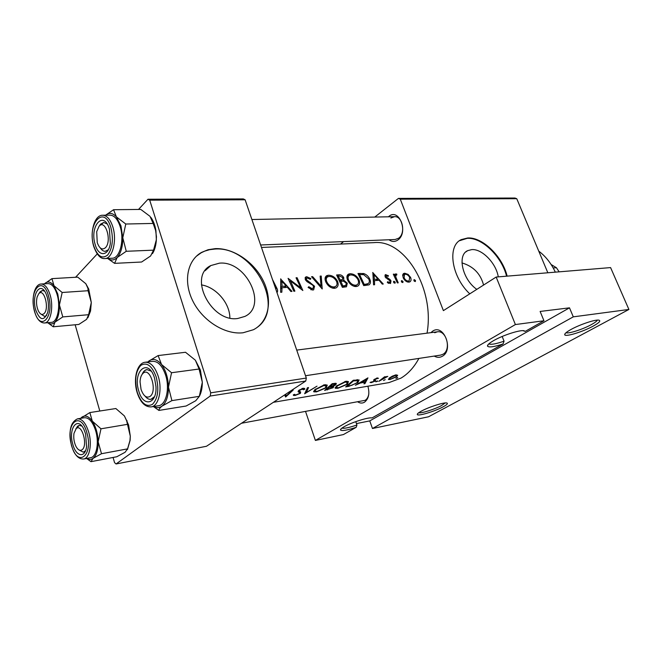 <?xml version="1.0" encoding="UTF-8"?>
<svg xmlns="http://www.w3.org/2000/svg" width="662" height="662" viewBox="0 0 662 662"><rect width="100%" height="100%" fill="white"/><g stroke="black" fill="none" stroke-linecap="round" stroke-linejoin="round"><path stroke-width="0.99" d="M488.854 343.859L489.011 343.975C491.187 344.811 496.202 343.884 504.055 341.187L503.029 343.992C493.893 346.938 488.713 347.649 487.497 346.102C487.265 344.976 489.218 343.197 493.347 340.781C502.417 335.411 519.902 329.709 524.039 330.743L525.223 331.389L522.856 330.652M571.149 329.395C580.02 324.454 595.56 319.291 598.903 320.16C601.046 320.83 599.085 322.841 593.028 326.192C582.593 331.943 564.827 337.289 564.703 334.674C564.578 333.607 566.73 331.852 571.149 329.395M566.076 332.672C568.054 334.07 582.651 329.419 591.249 324.678C594.865 322.708 596.884 321.186 597.306 320.11M341.915 428.14C344.24 428.678 349.255 427.627 356.942 424.987L356.206 427.304C347.161 430.259 341.931 431.169 340.508 430.027C340.285 429.365 341.427 428.306 343.934 426.841C351.125 422.555 368.444 417.068 372.011 417.937L503.029 343.992M421.214 411.21C428.388 407.18 443.772 402.215 446.709 402.968C448.29 403.357 447.148 404.614 443.275 406.749C434.959 411.359 417.499 416.58 417.292 414.486C417.118 413.841 418.425 412.749 421.214 411.21M418.69 412.757C421.015 413.626 434.926 409.207 441.637 405.492L445.212 402.951M219.453 263.162L210.855 265.553C187.776 276.203 211.128 322.725 237.732 318.496L244.923 316.403C268.143 305.712 246.173 260.398 219.453 263.162M215.258 248.639L208.091 249.731L201.62 252.371C187.147 260.332 182.985 281.896 193.089 301.549C203.06 321.244 225.337 334.889 243.053 332.771L253.438 329.717C268.755 321.864 272.802 300.573 263.617 281.466C254.547 262.326 233.62 247.861 215.258 248.639M257.27 327.334C286.207 306.796 252.627 245.685 214.794 249.061L209.622 249.682L204.765 251.097L201.174 252.793L196.349 256.26M498.271 276.865C496.186 263.277 482.035 248.655 471.733 249.607L467.736 250.625C456.937 254.994 462.465 279.554 476.806 289.36M507.133 276.137C502.466 256.426 482.507 236.913 467.695 237.989L461.364 239.578C446.991 245.602 451.36 276.708 469.78 293.837M506.562 276.186C501.796 256.558 481.944 237.261 467.207 238.328L459.461 240.736M430.871 332.663L432.691 331.141C443.772 323.387 454.082 350.066 442.29 356.288C439.684 357.737 436.994 357.67 434.239 356.082M305.521 375.726L440.627 355.105L442.936 354.278C451.575 349.875 446.511 329.966 437.276 331.827L434.711 332.754M367.89 386.203C369.851 393.559 368.701 398.905 364.423 402.248C362.337 403.415 360.178 403.315 357.919 401.966M241.498 423.25L365.143 400.328C367.079 399.112 368.295 396.977 368.808 393.923M388.379 216.797L388.875 216.383C399.12 207.578 408.785 232.602 397.887 239.983C394.916 242.019 391.962 241.944 389.024 239.76M260.638 244.99L395.156 239.503L398.59 238.237C405.93 233.429 402.612 215.911 394.527 216.673L390.87 218.03M483.566 285.057C480.562 273.712 473.363 266.331 461.968 262.913M418.905 358.423C414.098 367.294 408.115 373.865 400.965 378.134L388.917 382.619L273.373 402.306M261.482 247.456L374.055 242.631C404.639 239.28 434.992 288.45 427.04 333.16M284.61 394.924L285.736 396.935L293.208 390.05L292.182 390.216L286.365 395.868L285.67 394.229M307.449 387.725L304.644 393.766L316.999 386.169L306.374 392.533L308.525 387.551L307.449 387.725M332.2 383.695L324.62 390.415L333.127 387.725L333.714 386.591L333.044 386.409L335.866 384.705L336.321 383.414L332.2 383.695L332.415 384.349L335.162 384.159L334.898 384.87L330.686 386.591L330.04 386.699L332.415 384.349M345.655 386.889L348.841 386.351L357.885 382.578L359.118 379.963L353.285 380.261L345.655 386.889M378.432 378.358L377.365 377.936L374.088 379.549L373.558 380.228L374.526 380.915L374.22 381.287L370.066 382.446L371.341 382.628L375.139 381.113L375.685 380.501L374.824 379.914L375.006 379.384L378.391 378.242M384.514 376.827L378.821 381.329L387.791 376.364L384.581 377.431L385.392 376.686L384.514 376.827M395.942 374.874L392.359 376.148L389.397 377.977L388.445 379.483L390.034 379.492L396.612 376.777L397.672 375.271L395.942 374.874M280.762 278.851L280.655 292.298L281.838 292.199L281.987 287.738L287.407 287.325L290.85 291.479L292 291.379L280.614 278.975M308.087 287.449L312.696 290.072L313.672 289.807L314.566 286.241L306.39 279.637L306.688 278.123L307.276 277.974L310.312 279.381L310.859 278.561L306.729 276.733L305.844 276.956L305.389 279.761L306.953 281.607L312.588 285.065L313.531 286.307L312.903 288.508L312.183 288.706L308.79 286.712L308.087 287.449M328.377 275.235L326.788 275.64C324.86 276.857 324.554 279 325.878 282.078C327.98 286.1 330.859 288.177 334.509 288.309L336.155 287.862C338.282 286.481 338.712 284.238 337.454 281.151C335.229 277.246 332.2 275.276 328.377 275.235L325.191 277.668M350.033 273.737L348.543 274.118C346.673 275.293 346.408 277.403 347.749 280.44C349.834 284.387 352.639 286.423 356.156 286.555L357.703 286.141C359.764 284.801 360.153 282.6 358.887 279.546C356.677 275.715 353.723 273.778 350.033 273.737L347.045 275.963M372.83 272.463L373.575 284.817L374.584 284.734L374.469 280.63L379.103 280.274L382.272 284.114L383.257 284.031L372.714 272.545M393.964 281.218L393.567 282.302L395.015 283.212L395.214 282.169L393.964 281.218L393.518 281.532M401.784 280.597L401.395 281.681L402.835 282.583L403.026 281.549L401.784 280.597L401.346 280.903M414.288 279.612L413.916 280.68L415.322 281.573L415.513 280.556L414.288 279.612L413.866 279.902M404.697 273.224L403.712 273.472L402.719 274.796L403.224 277.891C404.672 280.638 406.542 282.053 408.859 282.136L409.844 281.88C411.185 280.986 411.416 279.472 410.531 277.337L408.09 274.399L404.697 273.224L402.794 274.556M393.311 274.192L397.341 282.897L398.226 282.831L395.735 276.84L396 274.962L396.778 275.02L396.795 274.085L395.471 273.96L394.842 275.367L394.196 274.134L393.311 274.192M388.395 275.649L385.383 274.705L385.193 276.948L390.117 281.002L389.794 282.459L387.593 281.722L387.344 282.6L390.522 283.51L390.994 280.887L390.05 279.546L386.07 276.84L386.211 275.673L388.155 276.418L388.395 275.649L387.733 276.112M363.719 285.603L369.015 284.859C370.695 283.601 370.91 281.615 369.653 278.901C368.37 276.228 366.359 274.432 363.628 273.53L357.977 273.489L363.719 285.603M336.619 274.978L342.37 287.325L346.483 286.787L347.277 283.195L343.768 280.183L343.743 277.51C342.386 275.458 340.723 274.565 338.745 274.829L336.619 274.978M311.537 276.716L322.22 288.946L321.219 276.046L320.143 276.12L321.053 286.183L312.63 276.642L311.537 276.716M293.82 291.239L294.888 291.148L290.494 280.92L302.848 290.51L297.097 277.717L296.046 277.792L300.705 287.755L288.078 278.346L293.82 291.239M274.515 285.413L275.632 288.028M276.989 292.629C277.858 291.429 277.783 289.915 276.782 288.078L272.454 279.43M397.564 377.563L395.901 378.449L397.688 377.886M385.21 379.624L383.53 380.526L385.21 379.624M377.489 380.915L375.801 381.817L377.638 381.238M367.956 377.87L355.37 385.259L360.434 383L365.002 382.239L363.943 383.819L364.919 383.654L367.956 377.87M345.787 381.304L336.387 386.095L335.303 388.263L337.868 388.296L347.434 384.241L348.452 381.593L345.787 381.304M324.413 384.788L314.831 389.67L313.821 391.838L316.552 391.871L326.3 387.742L327.243 385.094L324.413 384.788M293.365 394.792L293.481 395.446L295.095 395.471L300.407 393.369L300.647 391.954L299.431 391.217L299.638 390.373L302.203 389.115L303.477 389.752L304.834 389.132L304.537 388.453L303.055 388.263L298.587 390.572L298.099 391.606L299.762 392.971L299.414 393.526L295.897 394.9L294.847 394.85L294.714 394.32L293.365 394.792M372.466 428.504L573.292 316.85L628.9 309.46L428.537 416.787L372.466 428.504L369.76 420.9L569.494 307.838L573.292 316.85M138.515 209.449L147.99 199.237L243.326 198.923L245.114 199.783L149.711 200.164L210.706 392.839L306.316 378.052L305.77 381.022L210.21 396.033L210.706 392.839M245.114 199.783L306.316 378.052M113.07 457.459L114.543 462.597L116.057 463.971L210.21 396.033M116.057 463.971L206.461 446.271L305.77 381.022M75.162 324.777L99.805 411.019M75.584 277.262L97.223 253.943M149.711 200.164L147.99 199.237M374.766 217.07L398.433 198.41L514.928 198.029L516.757 198.699L400.278 199.163L443.391 310.627L496.161 277.047L515.392 324.554L543.965 320.756L525.223 331.389M516.757 198.699L547.83 272.769M305.571 411.541L315.393 440.429L515.392 324.554M315.393 440.429L343.404 434.578L356.206 427.304M340.5 244.071L343.619 241.605M496.161 277.047L610.587 267.589L628.9 309.46M400.278 199.163L398.433 198.41M201.413 284.892C216.135 287.167 229.971 303.328 229.846 317.967M356.454 423.589L369.76 420.9M569.494 307.838L540.126 311.446L543.965 320.756M504.055 341.187L502.177 336.47M356.942 424.987L355.759 421.628M414.387 281.325L415.513 280.556M407.395 274.879L408.09 274.399M409.844 277.817L410.531 277.337M405.227 274.242C407.047 274.316 408.528 275.375 409.679 277.411L409.141 280.845L408.404 281.044C406.642 280.986 405.21 279.918 404.101 277.833L404.515 274.424L405.227 274.242M407.188 281.88L408.404 281.044M403.431 278.305L404.101 277.833M401.884 282.343L403.026 281.549M393.534 274.606L394.196 274.134M394.171 275.847L394.842 275.367M394.999 274.473L395.876 273.861M394.204 275.922L396.795 274.085M394.933 277.403L395.735 276.84M394.064 282.98L395.214 282.169M384.912 275.284L385.905 274.573M385.4 277.32L386.07 276.84M386.012 278.098L386.707 277.601M389.339 280.051L390.05 279.546M390.241 281.416L390.994 280.887M388.371 283.303L389.438 282.55M373.492 281.333L374.469 280.63M373.997 274.697L378.052 279.074L374.402 279.347L373.997 274.697L373.062 275.375M376.049 280.506L378.052 279.074M373.434 280.043L374.402 279.347M362.304 274.507L363.628 273.53M368.924 279.43L369.653 278.901M364.141 284.23L359.582 274.606L363.695 274.656L368.726 278.967C369.71 281.077 369.528 282.616 368.188 283.584L363.397 284.776M358.887 275.119L359.582 274.606M365.581 285.454L368.188 283.584M346.938 276.501L347.699 276.584M358.142 280.092L358.887 279.546M350.744 274.92C353.723 274.953 356.123 276.517 357.943 279.612C358.978 282.095 358.638 283.857 356.934 284.883L355.602 285.248C352.738 285.173 350.446 283.551 348.709 280.365C347.633 277.891 347.898 276.186 349.495 275.243L350.744 274.92M354.104 286.34L355.602 285.248M347.98 280.903L348.709 280.365M342.974 278.09L343.743 277.51M342.494 281.127L343.768 280.183M346.474 283.791L347.277 283.195M338.257 276.112L339.581 276.021L342.784 277.601L342.411 279.604L340.218 279.968L338.257 276.112L337.537 276.658M339.623 280.853L340.872 279.918M339.474 280.522L340.218 279.968M340.814 281.234L343.553 281.176L346.309 283.27L345.754 285.488L342.825 285.926L340.814 281.234L340.061 281.789M342.328 287.209L344.215 285.81M342.047 286.497L342.825 285.926M325.116 278.04L326.018 278.106M336.677 281.731L337.454 281.151M329.088 276.443C332.175 276.476 334.633 278.065 336.47 281.218C337.496 283.733 337.132 285.521 335.369 286.588L333.954 286.969C330.983 286.903 328.625 285.248 326.879 281.995C325.82 279.496 326.109 277.759 327.756 276.79L329.088 276.443M332.432 288.102L333.954 286.969M326.118 282.566L326.879 281.995M311.968 277.155L312.63 276.642M320.342 286.72L321.053 286.183M320.234 276.799L321.219 276.046M310.859 289.708L312.183 288.706M305.025 278.057L306.729 276.733M310.056 279.182L310.859 278.561M305.645 280.216L306.39 279.637M307.176 281.772L307.938 281.185M309.228 282.972L310.064 282.318M313.697 286.903L314.566 286.241M299.977 288.318L300.705 287.755M296.328 278.321L297.097 277.717M289.708 281.549L290.494 280.92M280.787 288.682L281.987 287.738M281.913 281.284L286.274 286.017L282.004 286.34L281.913 281.284L280.771 282.194M284.321 287.556L286.274 286.017M280.812 287.283L282.004 286.34M396.422 376.256L396.612 376.777M395.255 375.503L396.439 375.602L395.76 376.918L390.745 379.02L389.521 378.987L390.249 377.837L395.255 375.503L395.098 375.064M384.399 376.943L384.581 377.431M386.542 376.488L386.724 376.976M383.563 377.696L383.761 378.242M376.546 378.151L376.695 378.565M374.535 379.202L374.742 379.773M374.46 379.252L375.139 381.113M371.117 381.999L371.341 382.628M374.047 379.591L374.518 380.882M373.749 379.889L374.022 380.642M364.621 382.843L364.919 383.654M364.828 381.759L365.002 382.239M366.442 379.359L365.316 381.676L361.717 382.28L366.442 379.359L366.293 378.954M357.679 382.015L357.885 382.578M347.393 386.169L353.458 380.907L357.927 380.733L356.967 382.727L351.712 385.334L347.393 386.169L347.244 385.756M353.243 380.294L353.458 380.907M356.868 379.707L357.141 380.485M347.219 383.637L347.434 384.241M337.711 387.858L337.868 388.296M345.084 382.106L347.327 382.379L346.507 384.39L338.646 387.742L336.495 387.692L337.339 385.938L345.084 382.106L344.869 381.494M337.165 385.458L337.339 385.938M335.344 383.232L335.866 384.705M332.581 386.161L333.127 387.725M327.367 389.521L327.508 389.935M333.491 383.48L333.722 384.134M329.841 386.136L330.04 386.699M329.262 387.394L331.811 387.03L332.506 387.154L332.175 387.882L326.391 389.686L329.262 387.394L329.08 386.856M331.596 386.418L331.811 387.03M326.234 389.239L326.391 389.686M326.068 387.088L326.3 387.742M316.395 391.432L316.552 391.871M323.718 385.598L326.101 385.888L325.332 387.899L317.321 391.316L315.038 391.259L315.824 389.504L323.718 385.598L323.503 384.97M315.642 388.991L315.824 389.504M305.993 391.416L306.374 392.533M294.896 394.875L295.095 395.471M298.86 390.315L299.729 392.88M304.652 388.586L304.834 389.132M302.004 388.528L302.203 389.115M299.447 389.835L299.638 390.373M299.754 391.432L300.407 393.369M284.983 394.676L285.736 396.935M284.776 394.817L285.504 396.977M555.335 272.148C551.173 263.327 545.645 256.31 538.744 251.121M99.043 226.321L96.693 231.708L97.24 242.582C99.466 248.639 102.205 250.344 105.457 247.704C112.226 241.125 105.357 218.477 99.043 226.321M108.27 249.773L105.233 251.328C103.454 251.353 101.832 250.244 100.359 248.002C101.832 250.244 103.454 251.353 105.233 251.328L108.27 249.773M99.441 225.759L100.566 224.153L103.793 222.465L107.128 223.979L103.793 222.465L99.441 225.759M158.135 355.568L185.517 352.267L195.356 360.186L200.387 369.992L202.315 382.247L199.328 396.339L171.905 400.618L168.471 387.171L171.557 372.731L161.536 364.497L158.135 355.568L148.545 361.278C152.74 358.092 157.068 359.168 161.536 364.497C165.848 370.406 168.165 377.961 168.471 387.171C168.396 396.265 166.27 402.57 162.099 406.079L171.905 400.618M195.356 360.186L199.08 369.024L202.315 382.247C202.315 387.932 201.314 392.674 199.287 396.488M138.797 391.06C132.235 370.96 148.495 357.075 154.602 378.333L155.975 386.658C157.026 404.457 143.141 407.511 138.797 391.06M151.101 371.109L146.939 369.586C144.928 369.901 143.356 371.448 142.206 374.22L144.622 370.637L146.939 369.586L151.101 371.109M151.168 406.89L158.524 405.723C166.021 405.053 169.993 388.569 165.657 375.271C162.413 365.846 158.069 361.195 152.616 361.328L145.235 362.246C150.663 362.114 154.999 366.798 158.235 376.281C162.562 389.661 158.623 406.228 151.168 406.89C145.052 407.122 140.385 402.364 137.166 392.624M199.328 396.339L195.745 400.733L186.096 406.021L158.905 410.423C158.888 409.24 159.956 407.792 162.099 406.079C159.501 407.974 156.72 408.106 153.774 406.476M153.41 406.534L158.905 410.423M199.08 369.024L171.557 372.731M145.11 396.157C146.947 398.516 148.867 399.567 150.886 399.327L154.503 396.695L152.972 398.392L150.886 399.327C148.867 399.567 146.947 398.516 145.11 396.157M44.18 313.49C49.7 308.178 43.858 287.341 38.702 293.804L37.113 297.056C36.046 301.731 36.435 306.299 38.272 310.751C40.15 314.417 42.12 315.327 44.18 313.49M40.2 291.71L42.451 290.477L44.561 291.156L42.451 290.477L39.414 292.811L40.2 291.71M46.621 315.451L44.652 316.436L40.837 314.028L44.652 316.436L46.621 315.451M89.858 412.567L115.85 408.528L124.398 415.935L128.61 425.029L130.29 436.126L129.967 440.569L127.551 448.869L101.501 453.718L98.15 441.827L100.98 428.802L92.291 421.123L89.858 412.567L80.607 418.351M124.398 415.935L126.566 420.444L130.29 436.126L130.133 440.321L127.443 449.581M72.795 444.252C68.037 428.628 77.578 415.471 83.95 429.473L85.605 433.933L86.565 446.709C85.117 458.567 75.898 456.648 72.795 444.252M81.79 426.03L79.258 425.401L75.807 428.968L77.677 426.154L79.258 425.401L81.79 426.03M83.619 459.014L90.586 457.707C96.486 457.028 99.3 442.861 95.75 431.02C92.879 422.008 89.122 417.573 84.504 417.73L77.528 418.839C82.121 418.69 85.853 423.142 88.725 432.212C92.275 444.119 89.486 458.344 83.619 459.014C78.348 459.254 74.301 454.744 71.488 445.485M127.551 448.869L125.06 452.287L116.777 456.755L90.959 461.671L93.119 458.311L101.501 453.718M86.573 458.46L90.959 461.671M127.112 424.4L100.98 428.802M80.665 418.343L81.633 417.358C85.05 414.801 88.6 416.059 92.291 421.123C95.874 426.684 97.819 433.585 98.15 441.827C98.175 449.937 96.495 455.431 93.119 458.311C91.149 459.742 89.022 459.784 86.747 458.427M78.977 449.937L83.313 452.171L85.539 450.714L83.313 452.171L78.977 449.937M82.088 449.755C88.195 445.584 81.906 423.167 76.196 428.595L73.987 433.362C73.366 437.913 74.02 442.257 75.956 446.378C77.951 449.978 79.994 451.103 82.088 449.755M53.97 285.711L57.809 294.094L59.414 304.95L62.17 292.488L53.97 285.711L51.959 278.636L44.47 283.824C47.515 280.911 50.684 281.54 53.97 285.711M47.283 297.205C48.674 302.534 48.814 307.607 47.714 312.423C43.915 321.459 39.91 320.623 35.698 309.907C31.114 294.888 40.44 280.167 46.15 293.994L47.283 297.205M57.18 294.78C54.896 287.449 51.868 283.725 48.103 283.601L41.176 284.023C44.933 284.147 47.945 287.896 50.213 295.26C53.829 307.284 50.494 322.973 44.486 322.99L51.379 322.377C57.429 322.361 60.796 306.738 57.18 294.78M51.959 278.636L77.719 277.138L85.803 283.7L87.914 288.276L88.087 290.717L62.17 292.488M88.087 290.717L91.298 302.501L88.625 314.707L62.791 316.916L59.414 304.95C59.481 312.936 57.991 318.67 54.938 322.162L62.791 316.916M88.625 314.707L86.614 319.349L78.836 324.438L53.241 326.788L54.938 322.162C52.703 324.363 50.312 324.546 47.763 322.692M47.672 322.7L53.241 326.788M85.803 283.7L88.716 289.013L91.298 302.501L90.545 310.991L87.905 317.76M143.141 373.219C141.271 374.907 140.236 377.77 140.046 381.825L141.056 389.43C143.472 396.042 146.484 398.367 150.092 396.389C157.63 391.168 150.183 366.607 143.141 373.219M105.597 215.2C109.164 212.312 112.755 212.866 116.388 216.871L120.947 225.808L122.784 237.774L125.78 224.021L116.388 216.871L113.558 209.713L105.564 215.2M109.412 229.126L110.347 243.376C108.518 256.542 98.555 257.079 95.229 244.667C89.18 226.205 103.785 209.465 109.412 229.126M120.17 226.644C117.695 219.213 114.319 215.382 110.041 215.133L102.701 215.241C106.963 215.489 110.331 219.345 112.805 226.818C117.232 240.339 112.474 258.859 104.869 258.561L112.168 258.23C119.805 258.519 124.613 240.099 120.17 226.644M113.558 209.713L140.774 209.424L150.009 216.325L153.145 223.433L125.78 224.021M153.145 223.433L155.636 230.517L156.439 236.723L156.273 240.066L153.534 250.153L126.26 251.287L122.784 237.774C122.768 246.703 120.889 253.289 117.149 257.526L126.26 251.287M153.534 250.153L150.597 255.995L141.602 262.02L114.576 263.36L117.149 257.526C114.17 260.447 111.034 260.754 107.749 258.428M107.616 258.437L114.576 263.36M150.911 217.442C153.361 220.827 155.032 225.237 155.926 230.682L156.356 240.008C155.959 245.561 154.668 250.095 152.492 253.612M553.2 267.961L556.403 267.713L559.15 271.834M556.403 267.713L551.107 264.502M396.265 280.324L396.968 279.836M387.32 279.025L388.172 278.421M358.539 274.49L360.095 273.348M363.628 285.372L365.341 284.139M337.19 276.004L338.745 274.829M275.922 288.764L276.782 288.078M353.963 380.145L354.187 380.782M329.585 386.385L329.899 387.287M298.43 390.754L298.943 392.252M137.257 392.301C141.271 403.472 146.343 407.478 152.475 404.333C157.937 398.565 159.186 389.463 156.215 377.026C151.97 365.697 146.832 361.824 140.791 365.407C135.569 371.332 134.386 380.302 137.257 392.301M71.546 445.261C77.28 468.241 93.723 455.911 86.921 432.874C80.69 409.588 64.901 423.225 71.546 445.261M48.475 295.906C42.682 274.209 28.392 290.734 34.565 311.148C39.919 332.663 54.789 317.239 48.475 295.906M110.868 227.529C104.066 203.921 86.606 224.12 93.847 246.19C97.537 256.368 102.138 259.314 107.658 255.035C112.548 248.316 113.616 239.156 110.868 227.529M488.242 344.455L487.497 346.102M341.087 428.835L340.508 430.027M205.03 270.775L210.855 265.553M201.174 252.793L201.62 252.371M465.725 251.99L467.736 250.625M460.868 239.917L461.364 239.578M417.714 413.576L417.292 414.486M565.224 333.491L564.703 334.674M403.704 273.472L403.266 273.778M409.133 280.853L407.486 281.987M404.176 274.664L402.637 275.74M396 274.962L394.32 276.153M386.095 275.756L385.011 276.526M389.794 282.459L388.503 283.369M348.535 274.126L347.732 274.722M356.934 284.883L354.733 286.489M348.775 275.781L346.905 277.171M342.411 279.604L339.912 281.474M345.754 285.488L343.363 287.25M326.78 275.649L325.894 276.327M335.369 286.588L333.135 288.251M326.962 277.395L325.067 278.834M312.903 288.508L311.157 289.832M305.844 276.956L305.348 277.345M306.398 278.346L305.182 279.29M396.439 375.602L396.157 374.849M389.438 378.755L389.206 378.126M377.232 378.639L377.009 378.01M374.46 380.815L374.022 379.607M357.927 380.733L357.538 379.649M335.303 388.263L335.088 387.659M347.327 382.379L346.905 381.196M336.313 387.179L336.048 386.409M335.162 384.159L334.856 383.273M332.506 387.154L332.2 386.277M313.821 391.838L313.598 391.184M326.101 385.888L325.679 384.663M314.847 390.704L314.574 389.91M293.481 395.446L293.324 394.974M299.447 392.558L298.728 390.439M298.33 391.879L298.115 391.267M303.221 389.239L302.898 388.288M251.891 219.519L394.527 216.673M145.235 362.246C136.935 362.917 132.988 379.218 137.117 392.458M77.528 418.839C70.462 422.182 68.434 431.02 71.455 445.361M127.112 420.858L126.566 420.444M41.176 284.023C34.283 284.106 31.064 299.414 34.482 311.281M34.532 311.471C36.799 319.051 40.109 322.89 44.486 322.99M90.545 310.991L89.585 312.216M88.716 289.013L87.914 288.276M437.276 331.827L296.725 350.107M102.701 215.241C94.194 214.935 89.535 233.016 93.723 246.38M93.797 246.628C96.958 255.052 100.649 259.032 104.869 258.561"/></g></svg>
